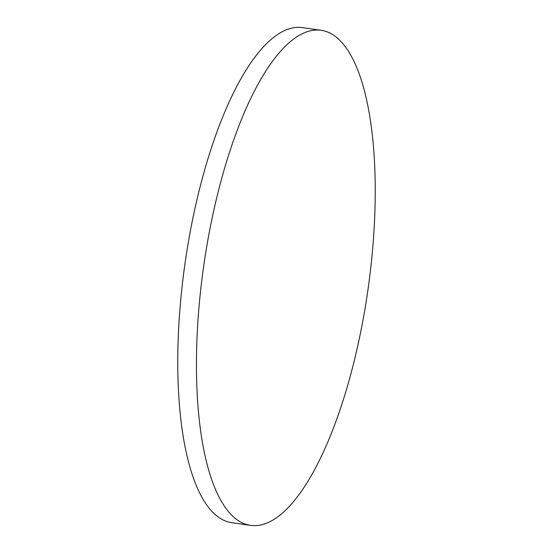<?xml version="1.0" encoding="UTF-8"?>
<svg xmlns="http://www.w3.org/2000/svg" width="553" height="553" viewBox="0 0 553 553"><rect width="100%" height="100%" fill="white"/><g stroke="black" fill="none" stroke-linecap="round" stroke-linejoin="round"><path stroke-width="0.83" d="M241.385 522.447A250.039 82.991 -81.9 0 1 205.813 252.133A250.039 82.991 -81.9 0 1 321.265 30.325A250.039 82.991 -81.9 0 1 330.293 33.221A250.039 82.991 -81.9 0 1 365.865 303.542A250.039 82.991 -81.9 0 1 250.412 525.35A250.039 82.991 -81.9 0 1 241.385 522.447M250.412 525.35L231.735 522.675A250.039 82.991 -81.9 0 1 222.707 519.779A250.039 82.991 -81.9 0 1 187.135 249.458A250.039 82.991 -81.9 0 1 302.588 27.65L321.265 30.325"/></g></svg>
